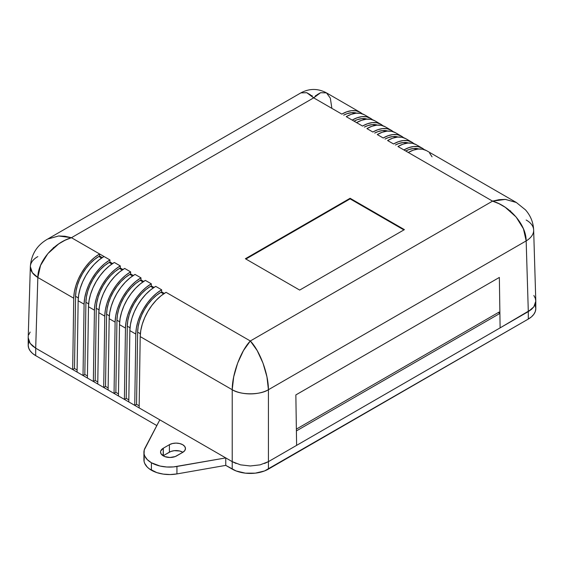 <?xml version="1.0" encoding="UTF-8"?>
<svg xmlns="http://www.w3.org/2000/svg" width="564" height="564" viewBox="0 0 564 564"><rect width="100%" height="100%" fill="white"/><g stroke="black" fill="none" stroke-linecap="round" stroke-linejoin="round"><path stroke-width="0.85" d="M426.412 150.574L422.514 149.192L418.079 149.051L413.278 150.158L408.287 152.477L403.894 149.939L492.555 201.129L250.324 340.98C240.765 350.829 232.149 374.031 232.227 389.724L232.227 461.648L240.532 464.849L232.22 461.641L232.22 469.107L225.755 465.378L225.755 457.912L173.578 466.907L166.69 466.999L160.007 466.033L151.413 462.762A25.599 14.777 180 0 1 143.919 452.314A25.599 14.777 180 0 1 145.018 448.027L159.816 419.842L35.701 348.185L159.816 419.842L144.243 449.966L144.074 453.942L144.687 455.902L147.246 459.597L151.413 462.762L151.413 470.228L151.413 462.762A25.599 14.777 180 0 0 176.941 466.456L176.941 473.922L225.755 465.378L225.755 457.912L232.22 461.641A25.599 14.777 180 0 1 232.22 461.641L232.22 469.107A25.599 14.777 0 0 0 268.422 469.107L268.422 461.641L296.608 445.37L296.396 430.917L499.901 313.422L296.396 430.917L296.608 445.37L500.113 327.881L268.422 461.641A25.599 14.777 180 0 1 268.422 461.648L260.117 464.849L268.422 461.648L296.608 445.37L295.853 394.92L499.359 277.432L295.853 394.92L296.608 445.37L268.422 461.648L268.422 389.724L526.163 240.913A25.599 14.777 -1.7 0 0 533.657 230.07M143.919 452.314L143.919 459.78A25.599 14.777 0 0 0 151.413 470.228A25.599 14.777 0 0 0 176.941 473.922L176.941 466.456L225.755 457.912L232.22 461.641L232.227 389.724C240.37 395.16 260.272 395.16 268.422 389.724C268.492 374.031 259.877 350.829 250.324 340.98L166.056 292.328A36.568 21.115 120 0 0 140.203 336.595L140.774 330.511L142.297 324.117L144.715 317.652L147.93 311.356L151.829 305.462L156.263 300.203L161.064 295.769L166.056 292.328L250.324 340.98L257.177 350.554L263.007 363.145L266.955 376.886L268.422 389.724L268.422 461.648L264.544 463.481M526.163 220.016A25.599 14.777 178.3 0 1 533.657 230.056C533.297 222.343 530.562 215.603 525.451 209.843L516.328 202.483L505.422 199.402L492.555 201.129L499.041 199.677L505.281 199.395L516.328 202.483L426.574 150.666A36.568 21.115 120 0 0 408.287 152.477L492.555 201.129C510.3 206.248 526.304 225.191 526.163 240.913L528.306 311.603L533.854 306.809L531.485 309.368L528.299 311.603L500.113 327.881L499.901 313.422L498.322 312.512L499.901 313.422L500.113 327.881L528.299 311.603A25.599 14.777 180 0 1 528.299 311.603L528.299 319.069A25.599 14.777 0 0 0 535.8 308.621L535.306 311.504L533.847 314.275L531.485 316.834L528.299 319.069L268.422 469.107L268.422 461.641M531.485 309.368L500.113 327.881L499.359 277.432L500.113 327.881L528.306 311.603L528.299 319.069L264.544 470.947L255.316 473.154L245.333 473.154L236.104 470.947L225.755 465.378L176.941 473.922L170.145 474.55L163.292 474.112L156.898 472.639L149.143 468.726L147.246 467.062L144.687 463.368L144.074 461.408L144.243 457.432M35.694 348.178L37.837 277.495C37.696 261.767 53.7 242.83 71.445 237.705L58.578 235.978L47.672 239.058C37.069 245.086 31.288 254.272 30.343 266.631L28.2 337.73L30.146 343.384L35.694 348.178L72.678 369.533L74.49 368.489L75.569 296.333L76.084 290.855L77.458 285.102L79.63 279.279L82.527 273.618L86.038 268.316L90.028 263.578L94.35 259.588L98.841 256.493A32.909 19 120 0 0 75.569 296.333L74.49 368.489L77.106 369.998L74.49 368.489L72.678 369.533L73.743 298.222L37.837 277.495A25.599 14.777 -178.3 0 1 30.343 266.638L32.359 272.687L37.837 277.495L73.743 298.222A36.568 21.115 -60 0 1 99.602 253.962L99.602 256.049L102.246 257.579L99.602 256.049L98.841 256.493L101.541 258.051L98.841 256.493L99.602 256.049L99.602 253.962L71.445 237.705L64.959 240.285L58.719 243.888L47.884 253.596L40.559 265.383L37.837 277.495L35.694 348.178L32.515 345.943L35.701 348.185L35.701 355.644L32.515 353.409L30.153 350.85L28.694 348.08L28.2 345.196A25.599 14.777 0 0 0 35.701 355.644L156.813 425.573L35.701 355.644L35.701 348.185A25.599 14.777 180 0 1 35.694 348.178L72.678 369.533L73.743 298.222L74.321 292.145L75.844 285.751L78.255 279.286L81.477 272.99L85.375 267.096L89.81 261.837L94.611 257.403L99.602 253.962L103.995 256.5L71.445 237.705L313.676 97.854L341.833 114.111A36.568 21.115 -60 0 1 360.114 112.299A36.568 21.115 -60 0 1 362.18 113.794L359.959 112.208L356.053 110.819L351.626 110.678L346.818 111.792L341.833 114.111L313.676 97.854L310.186 94.674L306.823 92.729L300.88 92.877L306.753 92.7L313.676 97.854L320.606 92.7L326.478 92.877L330.328 98.143L331.773 107.675M163.313 448.211L163.313 455.67A9.419 5.436 0 0 0 163.123 455.782L163.313 448.211L169.39 444.7A9.419 5.436 180 0 1 179.648 443.523A9.419 5.436 180 0 1 185.464 448.542A9.419 5.436 180 0 1 182.701 452.391L176.631 455.895A9.419 5.436 180 0 1 166.366 457.073A9.419 5.436 180 0 1 160.55 452.053A9.419 5.436 180 0 1 163.313 448.211L160.733 450.988L160.55 452.053L161.269 454.133L164.737 456.572L169.968 457.489L175.2 456.572L182.701 452.391L184.745 450.622L185.464 448.542L184.745 446.462L182.701 444.7L179.648 443.523L176.046 443.107L172.443 443.523L169.39 444.7L169.39 452.166L169.39 444.7L163.313 448.211M182.891 452.279A9.419 5.436 0 0 0 169.39 452.166L163.313 455.67L170.814 451.489L174.205 450.678L179.648 450.988L182.891 452.279M32.515 345.943L30.146 343.384L28.694 340.614L28.2 337.73L28.2 345.196L28.694 342.313M535.306 305.737L535.8 308.621L535.8 301.155L533.657 230.056A25.599 14.777 178.3 0 1 526.163 240.913L523.441 228.801L516.116 217.013L505.281 207.312L499.041 203.71L492.555 201.129L250.324 340.98L243.472 350.554L237.634 363.145L233.693 376.886L232.227 389.724L140.203 336.595L232.227 389.724A25.599 14.262 180 0 0 268.422 389.724L526.163 240.913L528.306 311.603M510.617 210.823L510.067 211.204M403.894 229.922L350.103 198.873L245.897 259.038L350.103 198.873L350.103 198.274L404.409 229.626L299.681 290.086L245.382 258.735L350.103 198.274L350.103 198.873L403.894 229.922M311.37 95.788L312.125 95.556M315.487 95.556L316.242 95.788M163.602 293.879L160.895 292.321L161.656 291.884L164.307 293.407L161.656 291.884L161.656 289.79L155.713 286.357A36.568 21.115 120 0 0 129.861 330.624L135.804 334.057L136.375 327.973L137.905 321.579L140.316 315.114L143.538 308.818L147.437 302.924L151.871 297.665L156.672 293.231L161.656 289.79L161.656 291.884L160.895 292.321A32.909 19 120 0 0 137.63 332.161L140.358 333.733L137.63 332.161L136.544 404.317L137.63 332.161L138.145 326.683L139.512 320.93L141.691 315.114L144.588 309.446L148.092 304.144L152.083 299.406L156.404 295.416L160.895 292.321L163.602 293.879M153.26 287.908L150.553 286.35L151.314 285.913L153.965 287.436L151.314 285.913L151.314 283.819L145.371 280.386A36.568 21.115 120 0 0 119.512 324.652L125.462 328.086L126.033 322.002L127.556 315.607L129.974 309.142L133.196 302.847L137.094 296.953L141.529 291.694L146.33 287.259L151.314 283.819L151.314 285.913L150.553 286.35A32.909 19 120 0 0 127.288 326.189L130.009 327.762L127.288 326.189L126.202 398.346L127.288 326.189L127.802 320.712L129.17 314.959L131.349 309.142L134.239 303.474L137.75 298.173L141.74 293.435L146.062 289.445L150.553 286.35L153.26 287.908M142.911 281.937L140.21 280.378L140.972 279.934L143.616 281.464L140.972 279.934L140.972 277.848L135.029 274.414A36.568 21.115 120 0 0 109.169 318.681L115.119 322.114L115.69 316.03L117.213 309.636L119.631 303.171L122.846 296.875L126.745 290.982L131.179 285.722L135.987 281.288L140.972 277.848L140.972 279.934L140.21 280.378A32.909 19 120 0 0 116.945 320.218L119.667 321.79L116.945 320.218L115.86 392.375L116.945 320.218L117.46 314.74L118.828 308.987L121.006 303.171L123.897 297.503L127.408 292.201L131.398 287.464L135.72 283.473L140.21 280.378L142.911 281.937M132.568 275.965L129.868 274.407L130.629 273.963L133.273 275.493L130.629 273.963L130.629 271.876L124.679 268.443A36.568 21.115 120 0 0 98.827 312.71L104.777 316.143L105.348 310.059L106.871 303.665L109.289 297.2L112.504 290.904L116.403 285.01L120.837 279.751L125.638 275.317L130.629 271.876L130.629 273.963L129.868 274.407A32.909 19 120 0 0 106.596 314.247L109.324 315.819L106.596 314.247L105.517 386.403L106.596 314.247L107.118 308.769L108.485 303.016L110.657 297.193L113.554 291.532L117.065 286.23L121.056 281.492L125.377 277.502L129.868 274.407L132.568 275.965M122.226 269.994L119.526 268.436L120.287 267.992L122.931 269.522L120.287 267.992L120.287 265.905L114.337 262.471A36.568 21.115 120 0 0 88.485 306.738L94.435 310.172L95.006 304.088L96.529 297.693L98.947 291.228L102.162 284.933L106.06 279.039L110.495 273.78L115.296 269.345L120.287 265.905L120.287 267.992L119.526 268.436A32.909 19 120 0 0 96.254 308.275L98.982 309.847L96.254 308.275L95.175 380.432L96.254 308.275L96.768 302.797L98.143 297.045L100.314 291.221L103.212 285.56L106.723 280.259L110.713 275.521L115.035 271.531L119.526 268.436L122.226 269.994M111.883 264.022L109.183 262.464L109.945 262.02L112.588 263.55L109.945 262.02L109.945 259.933L103.995 256.5A36.568 21.115 120 0 0 78.142 300.76L84.092 304.2L84.663 298.116L86.186 291.722L88.604 285.257L91.819 278.961L95.718 273.068L100.152 267.808L104.953 263.374L109.945 259.933L109.945 262.02L109.183 262.464A32.909 19 120 0 0 85.911 302.304L88.64 303.876L85.911 302.304L84.833 374.461L85.911 302.304L86.426 296.826L87.801 291.073L89.972 285.25L92.87 279.589L96.381 274.287L100.371 269.55L104.692 265.559L109.183 262.464L111.883 264.022M374.693 120.717L370.795 119.328L366.36 119.187L361.559 120.301L356.568 122.621L352.176 120.083L362.518 126.054A36.568 21.115 -60 0 1 380.806 124.242A36.568 21.115 -60 0 1 382.864 125.737M401.49 136.185L395.54 132.751A36.568 21.115 120 0 0 377.26 134.563L383.203 137.997A36.568 21.115 -60 0 1 401.49 136.185A36.568 21.115 -60 0 1 403.556 137.686L401.328 136.093L397.43 134.704L392.995 134.57L388.194 135.677L383.203 137.997L377.26 134.563L382.244 132.244L387.052 131.13L391.479 131.271L395.385 132.66M422.175 148.128L416.232 144.694A36.568 21.115 120 0 0 397.944 146.506L403.894 149.939A36.568 21.115 -60 0 1 422.175 148.128A36.568 21.115 -60 0 1 424.241 149.629L422.013 148.036L418.114 146.654L413.68 146.513L408.879 147.62L403.894 149.939L397.944 146.506L402.936 144.187L407.737 143.08L412.171 143.221L416.07 144.603M418.883 148.981A32.909 19 120 0 0 405.727 150.997L409.147 149.502L413.468 148.501L418.883 148.981M139.167 405.826L136.544 404.317L134.74 405.361L135.804 334.057A36.568 21.115 -60 0 1 161.656 289.79L155.713 286.357L150.722 289.797L145.921 294.232L141.486 299.491L137.588 305.385L134.373 311.68L131.955 318.145L130.432 324.54L129.861 330.624L128.789 401.928L129.861 330.624L135.804 334.057L134.74 405.361L128.789 401.928L134.74 405.361L136.544 404.317L139.167 405.826M128.818 399.855L126.202 398.346L124.397 399.39L125.462 328.086A36.568 21.115 -60 0 1 151.314 283.819L145.371 280.386L140.38 283.826L135.579 288.26L131.144 293.52L127.245 299.413L124.024 305.709L121.612 312.174L120.09 318.568L119.512 324.652L118.447 395.956L119.512 324.652L125.462 328.086L124.397 399.39L118.447 395.956L124.397 399.39L126.202 398.346L128.818 399.855M118.475 393.884L115.86 392.375L114.048 393.418L115.119 322.114A36.568 21.115 -60 0 1 140.972 277.848L135.029 274.414L130.037 277.855L125.236 282.289L120.802 287.548L116.903 293.442L113.681 299.738L111.27 306.203L109.747 312.597L109.169 318.681L108.105 389.985L109.169 318.681L115.119 322.114L114.048 393.418L108.105 389.985L114.048 393.418L115.86 392.375L118.475 393.884M108.133 387.912L105.517 386.403L103.705 387.447L104.777 316.143A36.568 21.115 -60 0 1 130.629 271.876L124.679 268.443L119.695 271.883L114.894 276.318L110.459 281.577L106.561 287.471L103.339 293.766L100.928 300.231L99.398 306.626L98.827 312.71L97.762 384.014L98.827 312.71L104.777 316.143L103.705 387.447L97.762 384.014L103.705 387.447L105.517 386.403L108.133 387.912M97.791 381.941L95.175 380.432L93.363 381.476L94.435 310.172A36.568 21.115 -60 0 1 120.287 265.905L114.337 262.471L109.353 265.912L104.552 270.346L100.117 275.606L96.218 281.499L92.997 287.795L90.578 294.26L89.056 300.654L88.485 306.738L87.413 378.042L88.485 306.738L94.435 310.172L93.363 381.476L87.413 378.042L93.363 381.476L95.175 380.432L97.791 381.941M87.448 375.969L84.833 374.461L83.021 375.504L84.092 304.2A36.568 21.115 -60 0 1 109.945 259.933L103.995 256.5L99.01 259.941L94.202 264.375L89.768 269.634L85.869 275.528L82.654 281.824L80.236 288.289L78.713 294.683L78.142 300.76L77.071 372.071L78.142 300.76L84.092 304.2L83.021 375.504L77.071 372.071L83.021 375.504L84.833 374.461L87.448 375.969M75.569 296.333L78.297 297.905L75.569 296.333M356.822 113.152A32.909 19 120 0 0 343.666 115.169L347.086 113.674L351.407 112.673L356.822 113.152M367.164 119.124A32.909 19 120 0 0 354.009 121.14L357.428 119.646L361.75 118.644L367.164 119.124M377.506 125.095A32.909 19 120 0 0 364.351 127.112L367.77 125.617L372.092 124.616L377.506 125.095M387.849 131.067A32.909 19 120 0 0 374.693 133.083L378.113 131.588L382.434 130.587L387.849 131.067M408.54 143.009A32.909 19 120 0 0 395.385 145.026L398.804 143.531L403.126 142.53L408.54 143.009M398.191 137.038A32.909 19 120 0 0 385.043 139.054L388.455 137.56L392.777 136.558L398.198 137.038M370.456 118.271L364.513 114.837A36.568 21.115 120 0 0 346.226 116.649L352.176 120.083A36.568 21.115 -60 0 1 370.456 118.271A36.568 21.115 -60 0 1 372.522 119.765L370.301 118.179L366.403 116.79L361.968 116.649L357.167 117.763L352.176 120.083L346.226 116.649L351.217 114.33L356.018 113.216L360.452 113.357L364.351 114.746M391.148 130.213L385.198 126.78A36.568 21.115 120 0 0 366.917 128.592L372.86 132.025A36.568 21.115 -60 0 1 391.148 130.213A36.568 21.115 -60 0 1 393.214 131.715L390.986 130.122L387.087 128.733L382.653 128.592L377.852 129.706L372.86 132.025L366.917 128.592L371.902 126.273L376.703 125.159L381.137 125.3L385.036 126.688M411.833 142.156L405.883 138.723A36.568 21.115 120 0 0 387.602 140.535L393.545 143.968A36.568 21.115 -60 0 1 411.833 142.156A36.568 21.115 -60 0 1 413.898 143.658L411.671 142.065L407.772 140.683L403.338 140.542L398.536 141.649L393.545 143.968L387.602 140.535L392.593 138.215L397.394 137.101L401.829 137.242L405.727 138.631M350.103 198.274L245.382 258.735L299.681 290.086L404.409 229.626L350.103 198.274M432.045 156.834L429.627 153.154M139.132 407.899L140.203 336.595L139.132 407.899L232.227 461.648L139.132 407.899M71.445 237.705L313.676 97.854L317.172 94.674L320.528 92.729L326.478 92.877C317.941 88.322 309.41 88.322 300.88 92.877L47.672 239.058L58.719 235.971L64.959 236.253L71.445 237.705M382.871 125.744L380.644 124.15L376.745 122.762L372.31 122.621L367.509 123.735L362.518 126.054L356.568 122.621A36.568 21.115 120 0 1 374.856 120.809L380.806 124.242M533.854 306.809L535.8 301.155L535.306 304.038L533.854 306.809M250.324 465.977L260.117 464.849L250.324 465.977L240.532 464.849L250.324 465.977M30.343 266.638A25.599 14.777 -178.3 0 1 37.837 256.592M533.854 295.501L535.306 298.271L535.8 301.155M236.104 463.481L232.227 461.648M28.694 334.847L30.146 332.076M53.932 247.934L53.383 247.547M499.105 312.068L296.368 429.112L499.105 312.068M295.853 394.927L499.105 277.58L295.853 394.927M326.478 92.877L360.114 112.299"/></g></svg>
